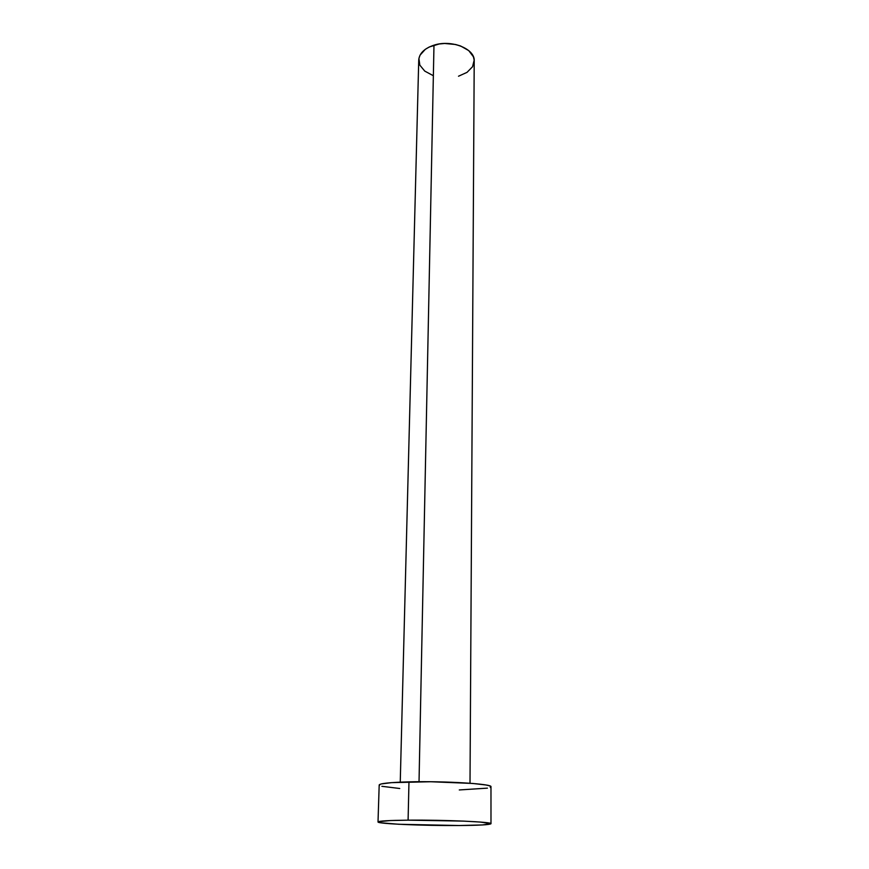 <?xml version="1.0" encoding="UTF-8"?>
<svg xmlns="http://www.w3.org/2000/svg" width="869" height="869" viewBox="0 0 869 869"><rect width="100%" height="100%" fill="white"/><g stroke="black" fill="none" stroke-linecap="round" stroke-linejoin="round"><path stroke-width="1.3" d="M470.01 783.241L474.213 60.96C475.147 48.827 451.554 39.322 433.979 45.177L419.032 781.72L433.979 45.177C424.365 48.414 419.292 53.378 418.739 60.091L400.251 782.143M490.985 823.725L490.974 786.76C493.005 783.925 444.656 780.916 408.973 781.861L408.093 820.162L408.973 781.861C389.812 782.393 379.883 783.436 379.188 785L378.015 821.944C378.699 820.977 388.725 820.379 408.093 820.162C444.146 819.782 493.038 821.965 490.985 823.725C489.801 824.768 479.134 825.376 458.973 825.528C424.224 825.811 377.016 823.812 378.015 821.955M379.557 785.489L379.362 784.685L381.339 783.925L391.593 782.643L430.774 781.742L472.747 783.458L485.923 784.979L489.508 785.804L490.952 786.63L490.225 787.412M487.422 788.14L459.288 789.954M399.74 788.498L381.86 786.304M458.973 825.528L398.817 824.268L380.731 822.78L378.2 821.759L390.529 820.542L408.093 820.162L463.351 821.096L480.155 822.052L490.952 823.649L482.61 824.942L458.973 825.528M432.849 75.451L424.745 71.095L419.836 65.142L418.912 58.473L420.042 55.171L425.332 49.305L429.308 46.969L439.149 43.993L444.624 43.472L455.562 44.493L460.592 45.981L468.76 50.619L473.399 56.778L474.181 60.135L472.551 66.728L467.033 72.355L458.506 76.222"/></g></svg>
